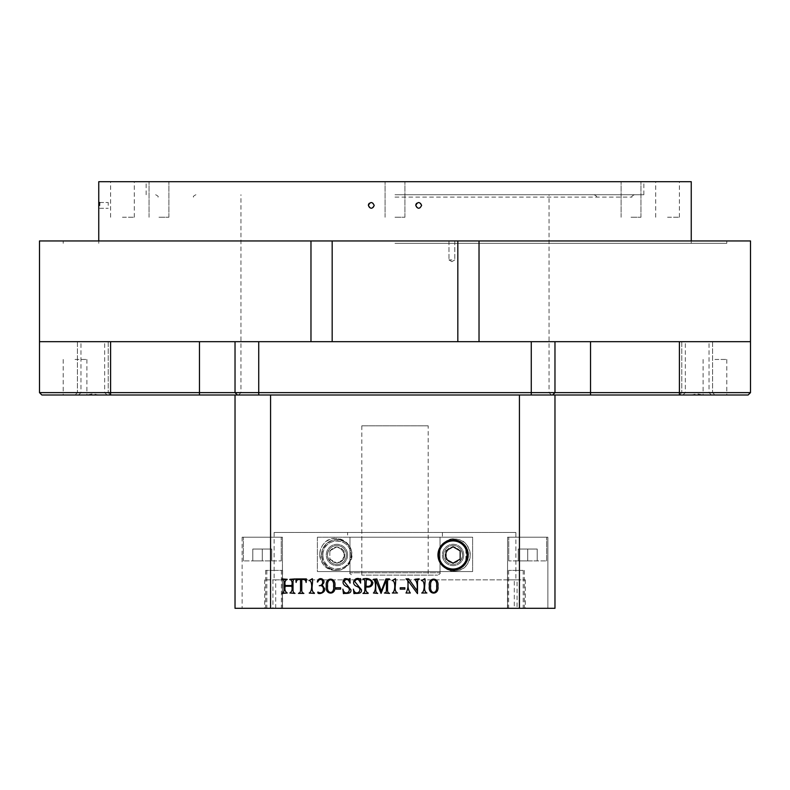<?xml version="1.0" encoding="UTF-8"?>
<svg xmlns="http://www.w3.org/2000/svg" width="790" height="790" viewBox="0 0 790 790"><rect width="100%" height="100%" fill="white"/><g stroke="black" fill="none" stroke-linecap="round" stroke-linejoin="round"><path stroke-width="0.59" stroke-dasharray="3.95 2.96" d="M329.963 561.404L329.963 558.639A7.88 7.88 0 0 0 341.922 561.078A7.88 7.88 0 0 0 341.922 548.872A7.88 7.88 0 0 0 329.963 551.311L329.963 548.546A9.48 9.48 0 0 0 329.963 561.404C326.784 557.128 326.784 552.842 329.963 548.546M329.963 551.311C335.572 544.488 340.52 545.692 344.815 554.945C340.549 564.248 335.602 565.482 329.963 558.639M317.382 537.2L317.382 571.565L472.618 571.565L317.382 571.565L349.97 571.565L317.382 571.565L317.382 537.2L472.618 537.2L472.618 571.565L349.97 571.565L472.618 571.565L472.618 537.2L317.382 537.2M438.253 554.975C441.916 567.842 448.384 573.046 457.657 570.607C464.718 569.62 468.914 564.337 470.248 554.787C468.796 545.465 464.569 540.311 457.568 539.323C448.305 536.943 441.867 542.157 438.253 554.975A15.998 15.998 0 0 1 466.396 544.557A15.998 15.998 0 0 1 445.807 568.563A15.998 15.998 0 0 1 438.253 554.975M460.037 561.404L460.037 558.639A7.88 7.88 0 0 1 448.078 561.078A7.88 7.88 0 0 1 448.078 548.872A7.88 7.88 0 0 1 460.037 551.311L460.037 548.546A9.48 9.48 0 0 1 460.037 561.404C463.216 557.128 463.216 552.842 460.037 548.546M460.037 551.311C454.428 544.488 449.48 545.692 445.185 554.945C449.451 564.248 454.398 565.482 460.037 558.639M319.752 554.274C321.145 539.264 335.474 532.025 348.904 545.268C356.932 555.785 346.366 570.884 337.923 570.232C327.643 571.298 321.579 565.976 319.752 554.274M442.4 537.2L347.6 537.2L472.618 537.2L440.03 537.2L442.4 537.2L442.4 532.46L347.6 532.46L442.4 532.46M515.87 532.46L274.13 532.46L515.87 532.46L515.87 579.86L274.13 579.86L515.87 579.86M465.922 549.297L465.912 560.673M322.883 554.975C322.745 536.874 350.434 536.203 350.987 554.936C350.523 573.718 322.705 573.115 322.883 554.975A14.052 14.052 0 0 1 343.966 542.799A14.052 14.052 0 0 1 343.966 567.151A14.052 14.052 0 0 1 322.883 554.975M428.18 425.81L361.82 425.81L428.18 425.81L428.18 575.12L361.82 575.12L428.18 575.12M235.025 395L235.025 608.3L554.975 608.3L554.975 395L235.025 395L554.975 395M515.317 608.3L523.197 608.3L515.317 608.3M516.502 608.3L508.622 608.3L516.502 608.3M274.703 608.3L282.583 608.3L274.703 608.3M273.528 608.3L265.647 608.3L273.528 608.3M275.7 608.3L275.7 579.86L264.65 579.86L282.425 579.86L282.425 537.2L242.135 537.2L282.425 537.2L242.135 537.2L282.425 537.2L282.425 608.3L507.674 608.3L242.135 608.3L282.425 608.3L282.425 579.86L507.575 579.86L507.575 608.3L547.865 608.3L507.575 608.3L507.575 537.2L547.865 537.2L547.865 608.3L514.3 608.3L547.865 608.3L547.865 537.2L507.575 537.2L507.575 608.3L507.575 537.2L507.575 579.86L517.075 579.86L517.075 608.3M517.075 579.86L525.35 579.86L514.3 579.86L514.3 608.3M507.674 608.3L507.674 579.86L282.326 579.86L282.326 608.3M272.925 579.86L272.925 608.3M371.3 208.313A2.913 2.913 0 0 0 373.354 203.336M373.334 203.306A2.913 2.913 0 0 0 371.3 202.487M371.26 202.487A2.913 2.913 0 0 0 369.295 203.287M368.387 205.4A2.913 2.913 0 0 0 369.246 207.464M369.295 207.523A2.913 2.913 0 0 0 371.26 208.313M416.685 207.503A2.913 2.913 0 0 0 421.613 205.4A2.913 2.913 0 0 0 420.754 203.336M420.715 203.297A2.913 2.913 0 0 0 416.676 203.306M415.787 205.4A2.913 2.913 0 0 0 416.646 207.464M714.95 359.45L726.8 359.45L714.95 359.45M75.05 359.45L86.9 359.45L75.05 359.45M108.23 205.4L108.23 202.487L108.23 205.4M273.528 570.38L265.647 570.38L273.528 570.38M274.703 570.38L282.583 570.38L274.703 570.38M516.502 570.38L508.622 570.38L516.502 570.38M515.317 570.38L523.197 570.38L515.317 570.38M507.674 579.86L514.3 579.86M275.7 579.86L282.326 579.86M321.846 554.975A15.089 15.089 0 0 1 344.479 541.9A15.089 15.089 0 0 1 344.479 568.05A15.089 15.089 0 0 1 321.846 554.975M41.87 395L748.13 395L750.5 392.63L39.5 392.63L39.5 341.675L750.5 341.675L750.5 392.63M237.395 395L235.025 392.63L235.025 341.675M554.975 341.675L554.975 392.63L552.605 395M395 243.32L726.8 243.32L395 243.32M395 197.105L632 197.105L395 197.105M451.88 259.91L448.967 259.91L451.88 259.91M667.55 217.25L679.4 217.25L667.55 217.25M158.968 217.25L168.892 217.25L158.968 217.25M395 217.25L404.924 217.25L395 217.25M631.032 217.25L640.957 217.25L631.032 217.25M122.45 217.25L134.3 217.25L122.45 217.25M395 194.735L643.85 194.735L395 194.735M691.25 181.7L98.75 181.7M395 181.7L643.85 181.7L395 181.7M122.45 181.7L134.3 181.7L122.45 181.7M631.032 181.7L640.957 181.7L631.032 181.7M158.968 181.7L168.892 181.7L158.968 181.7M667.55 181.7L679.4 181.7L667.55 181.7M110.6 341.675L395 341.675L110.6 341.675L110.6 395L75.05 395L110.6 395L75.05 395L110.6 395L108.23 392.63L77.42 392.63L108.23 392.63L77.42 392.63L108.23 392.63L110.6 395M679.4 341.675L395 341.675L750.5 341.675L679.4 341.675L679.4 395L714.95 395L679.4 395L714.95 395L679.4 395L681.77 392.63L712.58 392.63L681.77 392.63L712.58 392.63L681.77 392.63L679.4 395M92.825 341.675L108.23 341.675L92.825 341.675M697.175 341.675L712.58 341.675L697.175 341.675M750.5 240.95L39.5 240.95M451.88 240.95L448.967 240.95L451.88 240.95M395 240.95L726.8 240.95L395 240.95M395 395L238.58 395L395 395M75.05 395L86.9 395L63.2 395L75.05 395L77.42 392.63L75.05 395M714.95 395L726.8 395L703.1 395L714.95 395L712.58 392.63L714.95 395M99.945 205.4L99.698 202.487L99.945 205.4M395 392.63L549.05 392.63L395 392.63M92.825 392.63L104.675 392.63L92.825 392.63M697.175 392.63L709.025 392.63L697.175 392.63M691.181 395L697.175 393.815L703.169 395M98.819 395L92.825 393.815L86.831 395M242.135 537.2L242.135 608.3L242.135 537.2M262.28 537.2L243.32 537.2L262.28 537.2M282.425 537.2L282.425 608.3L282.425 537.2M527.72 537.2L546.68 537.2L527.72 537.2M547.865 537.2L547.865 608.3L547.865 537.2L507.575 537.2L547.865 537.2M527.72 560.9L546.68 560.9L508.76 560.9L546.68 560.9L508.76 560.9L537.2 560.9L518.24 560.9L527.72 560.9L527.72 549.05L518.24 549.05L518.24 560.9L518.24 549.05L527.72 549.05L527.72 560.9L527.72 549.05L537.2 549.05L537.2 560.9L537.2 549.05L518.24 549.05L518.24 560.9L518.24 549.05L527.72 549.05L527.72 560.9M262.28 560.9L243.32 560.9L281.24 560.9L243.32 560.9L271.76 560.9L252.8 560.9L262.28 560.9L262.28 549.05L252.8 549.05L252.8 560.9L252.8 549.05L262.28 549.05L262.28 560.9L262.28 549.05L271.76 549.05L262.28 549.05L271.76 549.05L271.76 560.9L271.76 549.05L271.76 560.9L271.76 549.05L262.28 549.05L262.28 560.9M252.8 549.05L262.28 549.05L252.8 549.05L252.8 560.9L252.8 549.05M537.2 549.05L527.72 549.05L537.2 549.05L537.2 560.9L537.2 549.05M347.6 537.2L349.97 537.2L347.6 537.2L347.6 532.46M395 575.12L437.66 575.12L395 575.12M440.03 571.565L440.03 537.2L440.03 572.75L349.97 572.75L440.03 572.75C440.682 573.234 439.892 574.024 437.66 575.12M463.73 554.975A10.665 10.665 0 0 1 447.733 564.208A10.665 10.665 0 0 1 447.733 545.742A10.665 10.665 0 0 1 463.73 554.975A10.665 10.665 0 0 1 447.733 564.208A10.665 10.665 0 0 1 447.733 545.742A10.665 10.665 0 0 1 463.73 554.975M443.585 554.975A9.48 9.48 0 0 1 453.065 545.495A9.48 9.48 0 0 1 462.545 554.975A9.48 9.48 0 0 1 453.065 564.455A9.48 9.48 0 0 1 443.585 554.975M347.6 554.975A10.665 10.665 0 0 0 331.603 545.742A10.665 10.665 0 0 0 331.603 564.208A10.665 10.665 0 0 0 347.6 554.975A10.665 10.665 0 0 0 331.603 545.742A10.665 10.665 0 0 0 331.603 564.208A10.665 10.665 0 0 0 347.6 554.975M349.97 537.2L349.97 571.565L349.97 537.2M346.415 554.975A9.48 9.48 0 0 0 332.195 546.769A9.48 9.48 0 0 0 332.195 563.181A9.48 9.48 0 0 0 346.415 554.975A9.48 9.48 0 0 0 332.195 546.769A9.48 9.48 0 0 0 332.195 563.181A9.48 9.48 0 0 0 346.415 554.975M336.352 570.37A15.998 15.998 0 0 0 348.894 545.268A15.998 15.998 0 0 0 321.441 547.233A15.998 15.998 0 0 0 336.352 570.37A15.405 15.405 0 0 1 323.159 548.082A15.405 15.405 0 0 1 348.894 545.268A15.405 15.405 0 0 0 323.159 548.082A15.405 15.405 0 0 0 336.352 570.37M445.807 541.387A15.405 15.405 0 0 1 468.47 554.975A15.405 15.405 0 0 1 445.807 568.563A15.405 15.405 0 0 0 468.47 554.975A15.405 15.405 0 0 0 445.807 541.387M462.545 554.975A9.48 9.48 0 0 1 448.325 563.181A9.48 9.48 0 0 1 448.325 546.769A9.48 9.48 0 0 1 462.545 554.975M344.045 559.083L336.935 563.181L329.825 559.083L329.825 550.867L336.935 546.769L344.045 550.867L344.045 559.083L336.935 563.181L329.825 559.083L329.825 550.867L336.935 546.769L344.045 550.867L344.045 559.083M460.175 559.083L460.175 550.867L453.065 546.769L445.955 550.867L445.955 559.083L453.065 563.181L460.175 559.083M421.524 580.285L424.852 578.695C425.919 583.119 422.531 590.95 426.896 593.004L421.722 593.004C424.901 591.977 425.148 580.146 421.524 580.601L421.524 580.285M419.174 579.297L414.898 579.297C417.1 581.944 417.762 585.647 416.873 590.416L408.736 578.902L406.021 578.902L407.689 580.354C408.469 585.41 407.916 589.626 406.021 593.004L410.316 593.004C408.144 589.992 407.492 586.052 408.361 581.183L417.485 593.616M417.535 581.173L417.505 593.616M404.875 589.133L404.875 587.76L400.224 587.76L400.224 589.133L404.875 589.133M392.107 580.285L395.425 578.695C396.501 583.119 393.114 590.95 397.479 593.004L392.304 593.004C395.484 591.977 395.731 580.146 392.107 580.601L392.107 580.285M386.379 580.018L381.057 593.399L375.754 580.117L375.754 590.268L376.198 592.47L377.699 593.399L373.413 593.004C376.159 591.098 376.178 581.055 373.453 579.307L376.83 578.942L381.333 591.019L385.954 578.942L389.519 578.942L388.097 579.633L387.574 581.252L387.574 590.979L388.097 592.609L389.519 593.399L384.384 593.399L385.984 592.49L386.379 590.703L386.379 580.018M362.966 593.399L364.496 592.342L364.832 590.545L364.832 581.371L364.447 579.821L362.966 578.942C367.913 577.806 371.231 579.1 372.91 582.832C372.327 586.21 370.046 587.572 366.066 586.94C365.296 589.962 365.987 591.977 368.14 593.004L362.966 593.399M366.264 579.722L366.066 586.229C369.493 586.763 371.32 585.637 371.537 582.862C371.31 580.393 369.552 579.346 366.264 579.722M361.02 583.089L360.546 583.089C358.739 578.734 356.784 578.191 354.671 581.45L361.455 589.784C362.087 594.682 355.747 592.905 353.979 593.636L353.416 589.172C355.54 597.862 364.625 589.172 356.655 586.377C350.395 583.701 354.888 576.275 360.062 579.07L360.586 578.606L361.02 583.089M350.493 583.089L350.019 583.089C348.212 578.744 346.247 578.191 344.144 581.45L350.918 589.784C351.57 594.682 345.171 592.905 343.453 593.636L342.88 589.172C345.013 597.862 354.098 589.182 346.119 586.377C342.919 584.551 342.218 582.269 344.035 579.534C344.47 577.243 349.585 580.304 349.624 578.606L350.493 583.089M319.279 585.755L319.279 585.696C325.668 585.133 321.767 574.36 317.659 582.042L317.303 581.963C318.844 574.893 327.781 580.739 322.083 584.679L324.591 588.678C325.964 593.093 316.76 595.216 317.906 592.046L319.041 592.53C324.759 594.613 324.966 584.245 319.279 585.755M309.216 593.399L309.216 593.004C312.396 591.977 312.633 580.146 309.009 580.601L312.336 578.695C313.413 583.119 310.016 590.95 314.39 593.004L309.216 593.399M298.462 593.399L300.151 592.362L300.506 590.545L300.506 579.613C297.929 579.08 296.467 580.028 296.122 582.457L295.786 578.942L306.441 578.942L306.125 582.457C305.819 580.018 304.367 579.07 301.77 579.613L301.77 590.831L302.205 592.47L303.864 593.399L298.462 593.399M336.017 589.133L336.017 587.76L340.658 587.76L340.658 589.133L336.017 589.133M291.806 586.249L285.239 586.249C284.469 589.458 285.131 591.71 287.224 593.004L282.07 593.399L283.63 592.382L283.995 590.545L283.995 581.252L283.571 579.702L282.07 578.942L287.224 579.307C285.131 580.364 284.469 582.437 285.239 585.538L291.806 585.538C292.557 582.467 291.915 580.393 289.9 579.307L294.996 578.942L293.485 579.722L293.021 581.252L293.021 590.831L293.465 592.421L294.996 593.399L289.9 593.004C291.915 591.7 292.547 589.449 291.806 586.249M436.613 586.121C437.729 577.885 429.622 577.579 430.649 586.121C429.434 594.337 437.779 594.663 436.613 586.121M437.907 586.121C439.497 595.462 427.736 595.334 429.365 586.121C427.805 576.819 439.487 576.888 437.907 586.121M333.558 586.121C334.684 577.885 326.576 577.589 327.593 586.121C326.389 594.337 334.743 594.663 333.558 586.121M334.861 586.121C336.461 595.453 324.7 595.344 326.319 586.121C324.769 576.809 336.451 576.898 334.861 586.121M519.425 608.3L519.425 395M270.575 608.3L270.575 395M274.13 532.46L274.13 579.86M361.82 425.81L361.82 575.12M525.35 579.86L525.35 608.3M264.65 579.86L264.65 608.3M451.88 261.658L454.793 259.91L451.88 261.658L448.967 259.91L451.88 261.658M77.42 341.675L77.42 392.63L77.42 341.675M108.23 341.675L108.23 392.63L108.23 341.675M681.77 341.675L681.77 392.63L681.77 341.675M712.58 341.675L712.58 392.63L712.58 341.675M98.75 240.95L98.75 243.32M691.25 240.95L691.25 243.32M643.85 194.735L643.85 181.7M146.15 194.735L146.15 181.7M551.42 395L549.05 392.63L549.05 194.735M238.58 395L240.95 392.63L240.95 194.735M404.924 217.25L404.924 181.7L404.924 217.25M385.076 217.25L385.076 181.7L385.076 217.25M134.3 217.25L134.3 181.7M110.6 217.25L110.6 181.7M640.957 217.25L640.957 181.7L640.957 217.25M621.108 217.25L621.108 181.7L621.108 217.25M168.892 217.25L168.892 181.7L168.892 217.25M149.043 217.25L149.043 181.7L149.043 217.25M679.4 217.25L679.4 181.7M655.7 217.25L655.7 181.7M448.967 240.95L448.967 259.91L448.967 240.95M454.793 240.95L454.793 259.91L454.793 240.95M107.045 395L104.675 392.63L104.675 341.675M78.605 395L80.975 392.63L80.975 341.675M711.395 395L709.025 392.63L709.025 341.675M682.955 395L685.325 392.63L685.325 341.675M596.45 197.105C597.121 196.641 596.332 195.851 594.08 194.735M193.55 197.105C192.879 196.641 193.669 195.851 195.92 194.735M632 197.105C631.319 196.661 632.109 195.871 634.37 194.735M158 197.105C158.681 196.661 157.891 195.871 155.63 194.735M726.8 243.32L726.8 240.95M63.2 243.32L63.2 240.95M507.447 570.38L507.447 608.3M523.197 570.38L523.197 608.3M508.622 570.38L508.622 608.3M524.372 570.38L524.372 608.3M266.822 570.38L266.822 608.3M282.583 570.38L282.583 608.3M265.647 570.38L265.647 608.3M281.398 570.38L281.398 608.3M99.698 208.313L108.23 208.313L99.698 208.313M99.698 202.487L108.23 202.487L99.698 202.487M63.2 359.45L63.2 395M86.9 359.45L86.9 395M703.1 359.45L703.1 395M726.8 359.45L726.8 395M546.68 560.9L546.68 537.2L546.68 560.9M508.76 560.9L508.76 537.2L508.76 560.9M281.24 560.9L281.24 537.2L281.24 560.9M243.32 560.9L243.32 537.2L243.32 560.9M349.97 571.565L349.97 572.75C349.318 573.234 350.108 574.024 352.34 575.12"/><path stroke-width="1.19" d="M465.912 560.673L467.117 554.975L465.922 549.297M554.975 395L554.975 608.3L235.025 608.3L235.025 395L41.87 395L39.5 392.63L750.5 392.63L748.13 395L235.025 395M369.295 203.287A2.913 2.913 0 0 0 368.387 205.4C370.332 201.638 372.268 201.638 374.213 205.4C372.278 209.162 370.332 209.162 368.387 205.4M416.676 203.306A2.913 2.913 0 0 0 415.787 205.4C417.732 201.638 419.668 201.638 421.613 205.4C419.678 209.162 417.732 209.162 415.787 205.4M334.861 586.121C336.461 595.453 324.7 595.344 326.319 586.121C324.769 576.809 336.451 576.898 334.861 586.121M437.907 586.121C439.497 595.462 427.736 595.334 429.365 586.121C427.805 576.819 439.487 576.888 437.907 586.121M289.9 593.004C291.915 591.7 292.547 589.449 291.806 586.249L285.239 586.249C284.469 589.458 285.131 591.71 287.224 593.004L282.07 593.399L283.63 592.382L283.995 590.545L283.995 581.252L283.571 579.702L282.07 578.942L287.224 579.307C285.131 580.364 284.469 582.437 285.239 585.538L291.806 585.538C292.557 582.467 291.915 580.393 289.9 579.307L294.996 578.942L293.485 579.722L293.021 581.252L293.021 590.831L293.465 592.421L294.996 593.399L289.9 593.004M340.658 589.133L336.017 589.133L336.017 587.76L340.658 587.76L340.658 589.133M303.864 593.399L298.462 593.399L300.151 592.362L300.506 590.545L300.506 579.613C297.929 579.08 296.467 580.028 296.122 582.457L295.786 578.942L306.441 578.942L306.125 582.457C305.819 580.018 304.367 579.07 301.77 579.613L301.77 590.831L302.205 592.47L303.864 593.399M314.39 593.399L309.216 593.004C312.396 591.977 312.633 580.146 309.009 580.601L312.336 578.695C313.413 583.119 310.016 590.95 314.39 593.004L314.39 593.399M319.041 592.53C324.759 594.613 324.966 584.245 319.279 585.755L319.279 585.696C325.668 585.133 321.767 574.36 317.659 582.042L317.303 581.963C318.844 574.893 327.781 580.739 322.083 584.679L324.591 588.678C325.964 593.093 316.76 595.216 317.906 592.046L319.041 592.53M350.059 578.606L350.019 583.089C348.212 578.744 346.247 578.191 344.144 581.45L350.918 589.784C351.57 594.682 345.171 592.905 343.453 593.636L342.88 589.172C345.013 597.862 354.098 589.182 346.119 586.377C342.919 584.551 342.218 582.269 344.035 579.534C344.47 577.243 349.585 580.304 349.624 578.606L350.059 578.606M360.586 578.606L360.546 583.089C358.739 578.734 356.784 578.191 354.671 581.45L361.455 589.784C362.087 594.682 355.747 592.905 353.979 593.636L353.416 589.172C355.54 597.862 364.625 589.172 356.655 586.377C350.395 583.701 354.888 576.275 360.062 579.07L360.586 578.606M368.14 593.399L362.966 593.399L364.496 592.342L364.832 590.545L364.832 581.371L364.447 579.821L362.966 578.942C367.913 577.806 371.231 579.1 372.91 582.832C372.327 586.21 370.046 587.572 366.066 586.94C365.296 589.962 365.987 591.977 368.14 593.004L368.14 593.399M384.384 593.004L385.984 592.49L386.379 590.703L386.379 580.018L381.057 593.399L375.754 580.117L375.754 590.268L376.198 592.47L377.699 593.399L373.413 593.004C376.159 591.098 376.178 581.055 373.453 579.307L376.83 578.942L381.333 591.019L385.954 578.942L389.519 578.942L388.097 579.633L387.574 581.252L387.574 590.979L388.097 592.609L389.519 593.399L384.384 593.004M392.107 580.601L395.425 578.695C396.501 583.119 393.114 590.95 397.479 593.004L392.304 593.004C395.484 591.977 395.731 580.146 392.107 580.601M400.224 587.76L404.875 587.76L404.875 589.133L400.224 589.133L400.224 587.76M417.476 593.596L408.361 581.183C407.492 586.052 408.144 589.992 410.316 593.004L406.021 593.004C407.916 589.626 408.469 585.41 407.689 580.354L406.021 578.902L408.736 578.902L416.873 590.416C417.762 585.647 417.1 581.944 414.898 579.297L419.174 578.902L417.88 579.722L417.505 582.023L417.505 593.596M421.524 580.601L424.852 578.695C425.919 583.119 422.531 590.95 426.896 593.004L421.722 593.004C424.901 591.977 425.148 580.146 421.524 580.601M468.154 554.975A15.089 15.089 0 0 0 445.521 541.9A15.089 15.089 0 0 0 445.521 568.05A15.089 15.089 0 0 0 468.154 554.975M41.87 395L39.5 392.63L39.5 341.675L235.025 341.675L235.025 392.63L237.395 395M235.025 341.675L554.975 341.675L554.975 392.63L552.605 395M98.75 240.95L98.75 181.7L691.25 181.7L691.25 240.95M39.5 341.675L39.5 240.95L750.5 240.95L750.5 392.63M554.975 341.675L750.5 341.675M99.481 205.4L99.698 202.487L99.481 205.4M467.117 554.975A14.052 14.052 0 0 0 446.034 542.799A14.052 14.052 0 0 0 446.034 567.151A14.052 14.052 0 0 0 467.117 554.975M460.175 550.867L453.065 546.769L445.955 550.867L445.955 559.083L453.065 563.181L460.175 559.083L460.175 550.867M419.174 579.297L417.88 579.722L417.535 581.173M366.264 579.722L366.066 586.229C369.493 586.763 371.32 585.637 371.537 582.862C371.31 580.393 369.552 579.346 366.264 579.722M436.613 586.121C437.729 577.885 429.622 577.579 430.649 586.121C429.434 594.337 437.779 594.663 436.613 586.121M333.558 586.121C334.684 577.885 326.576 577.589 327.593 586.121C326.389 594.337 334.743 594.663 333.558 586.121M270.575 608.3L270.575 395M519.425 608.3L519.425 395M110.6 395L110.6 341.675M679.4 341.675L679.4 395M199.475 395L199.475 341.675M590.525 341.675L590.525 395M258.725 395L258.725 341.675M531.275 341.675L531.275 395M457.825 240.95L457.825 341.675M479.026 240.95L479.026 341.675M332.175 240.95L332.175 341.675M310.974 240.95L310.974 341.675"/></g></svg>

